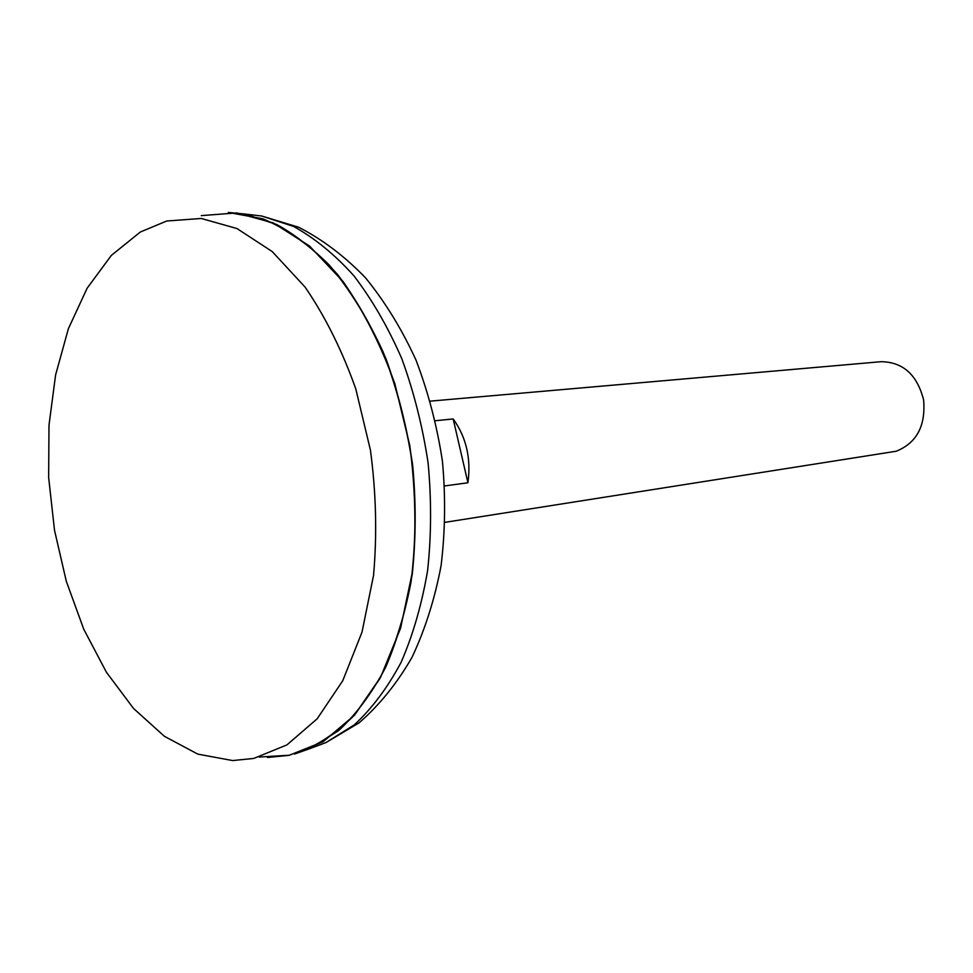 <?xml version="1.0" encoding="UTF-8"?>
<svg xmlns="http://www.w3.org/2000/svg" width="973" height="973" viewBox="0 0 973 973"><rect width="100%" height="100%" fill="white"/><g stroke="black" fill="none" stroke-linecap="round" stroke-linejoin="round"><path stroke-width="1.46" d="M445.123 522.319L896.255 451.229C916.712 442.946 925.822 425.833 923.608 399.915C917.186 374.8 903.053 362.053 881.185 361.688L430.334 401.131M140.367 231.988L111.336 255.413L87.108 288.263L68.378 328.74L55.595 374.994L48.991 425.201L48.65 477.5L54.488 530.127L66.31 581.295L83.763 629.239L106.398 672.209L133.544 708.466L164.376 736.293L197.823 754.124L232.608 760.558L253.746 758.441L286.926 744.904L317.174 718.792L342.764 680.711L362.005 632.146L373.547 575.396C377.159 534.432 376.125 492.679 370.433 450.122L355.802 388.957C342.095 350.389 325.177 316.407 305.048 287.035L272.221 251.569L236.974 228.546L201.241 218.463L166.736 221.017L140.367 231.988M267.441 757.493L289.139 755.328L323.206 741.657L354.33 715.362L380.698 677.05L400.584 628.193L412.588 571.127C416.408 529.957 415.459 487.984 409.73 445.233L394.868 383.788C380.905 345.062 363.622 310.971 343.031 281.501L309.426 245.962L273.328 222.939L236.682 212.929L201.289 215.617M259.511 757.03L289.176 755.243M259.329 757.091L260.18 757.152M294.418 754.075L310.132 748.529L338.568 730.674C356.373 714.146 372.051 693.031 385.624 667.369C397.653 639.358 406.532 608.21 412.272 573.924C415.994 538.41 416.116 502.032 412.613 464.79C407.055 427.804 398.188 392.52 386.026 358.94C372.209 327.037 356.094 298.954 337.68 274.654C318.329 253.004 298.03 236.293 276.77 224.532L244.868 214.036L228.278 212.442M294.418 754.002C315.982 746.619 336.135 733.52 354.877 714.693L379.579 679.081C393.591 650.548 404.087 618.147 411.056 581.866C415.726 544.053 416.249 505.133 412.601 465.094C406.556 425.347 396.741 387.668 383.155 352.044C367.697 318.463 349.745 289.48 329.3 265.082C307.918 243.834 285.721 228.4 262.71 218.767L228.643 212.515M435.357 420.725L453.187 418.962C466.286 437.205 471.2 458.478 467.928 482.766L444.661 485.941M453.187 418.962L467.928 482.766M312.321 747.532L325.991 742.557L354.294 724.861C371.99 708.514 387.595 687.68 401.095 662.358C413.075 634.749 421.917 604.063 427.646 570.3C431.38 535.345 431.526 499.538 428.096 462.893C422.61 426.515 413.853 391.791 401.825 358.757C388.142 327.366 372.16 299.708 353.904 275.797C334.7 254.464 314.547 237.996 293.432 226.381L261.713 216.018L249.623 214.595M310.132 748.529L325.991 742.557L359.086 722.842C379.421 705.145 397.069 683.314 412.005 657.347C425.14 629.397 434.834 598.821 441.085 565.629C445.245 531.453 445.683 496.631 442.423 461.153C437.059 425.931 428.242 392.241 415.982 360.059C401.934 329.348 385.174 302.007 365.702 278.035C344.953 256.422 322.574 239.48 298.565 227.196L261.713 216.018L244.868 214.036"/></g></svg>
